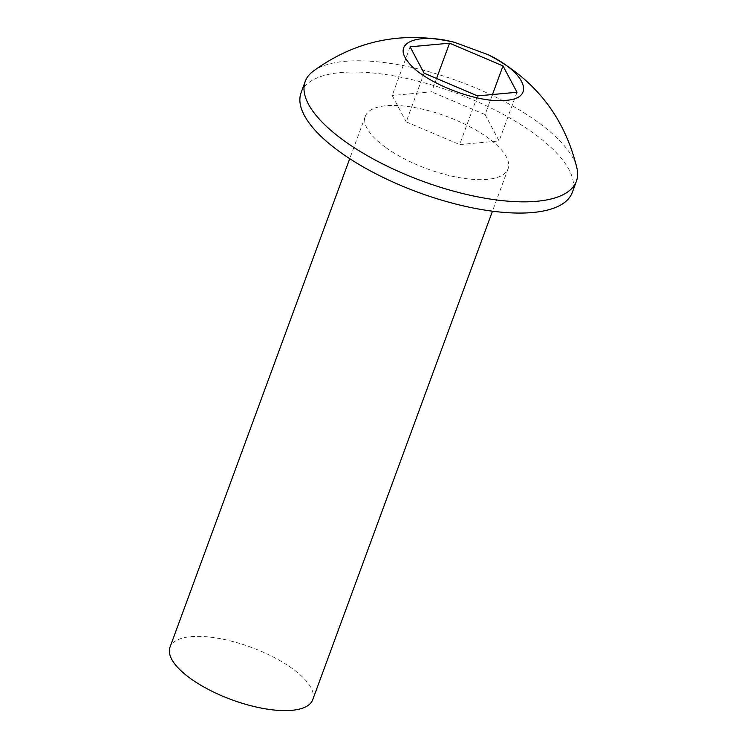 <?xml version="1.0" encoding="UTF-8"?>
<svg xmlns="http://www.w3.org/2000/svg" width="747" height="747" viewBox="0 0 747 747"><rect width="100%" height="100%" fill="white"/><g stroke="black" fill="none" stroke-linecap="round" stroke-linejoin="round"><path stroke-width="0.56" stroke-dasharray="3.73 2.8" d="M312.713 699.752A76.045 27.956 20.2 0 0 250.992 647.247A76.045 27.956 20.2 0 0 169.98 647.229M385.433 147.271A76.045 27.956 -159.8 0 1 365.32 116.289A76.045 27.956 -159.8 0 1 446.342 116.308A76.045 27.956 -159.8 0 1 508.053 168.803A76.045 27.956 -159.8 0 1 459.498 177.674A76.045 27.956 -159.8 0 1 385.433 147.271M301.097 92.656A144.479 53.121 -159.8 0 1 455.035 92.693A144.479 53.121 -159.8 0 1 572.286 192.437M313.002 71.357A144.479 53.121 -159.8 0 1 459.162 81.46A144.479 53.121 -159.8 0 1 577.02 168.495M517.008 92.273L499.099 140.94L485.102 114.58L492.478 94.533M477.548 95.905L459.638 144.582L499.099 140.94M424.091 73.178L406.191 121.854L459.638 144.582M410.094 46.818L392.194 95.485L406.191 121.854M436.565 78.482L431.645 91.853L392.194 95.485M485.102 114.58L431.645 91.853M365.32 116.289L349.727 158.681M508.053 168.803L492.46 211.196"/><path stroke-width="1.12" d="M349.727 158.681L169.98 647.229A76.045 27.956 20.2 0 0 190.083 678.211A76.045 27.956 20.2 0 0 264.149 708.623A76.045 27.956 20.2 0 0 312.713 699.752L492.46 211.196M488.23 54.736C535.095 79.313 564.695 117.242 577.02 168.505A144.479 53.121 -159.8 0 1 576.423 181.204L572.286 192.437A144.479 53.121 -159.8 0 1 480.022 209.291A144.479 53.121 -159.8 0 1 339.306 151.52A144.479 53.121 -159.8 0 1 301.097 92.656L305.224 81.432A144.479 53.121 -159.8 0 1 313.002 71.357C355.404 40.357 402.521 30.664 454.353 42.271L488.23 54.736C525.991 72.739 536.047 98.511 505.868 100.341C477.65 103.908 421.784 81.731 407.769 61.431C392.352 42.598 417.2 32.448 454.353 42.271M576.423 181.204A144.479 53.121 -159.8 0 1 484.149 198.058A144.479 53.121 -159.8 0 1 343.443 140.287A144.479 53.121 -159.8 0 1 305.224 81.432M477.548 95.905L517.008 92.273L503.011 65.913L449.554 43.186L410.094 46.818L424.091 73.178L477.548 95.905M492.478 94.533L503.011 65.913M449.554 43.186L436.565 78.482"/></g></svg>
